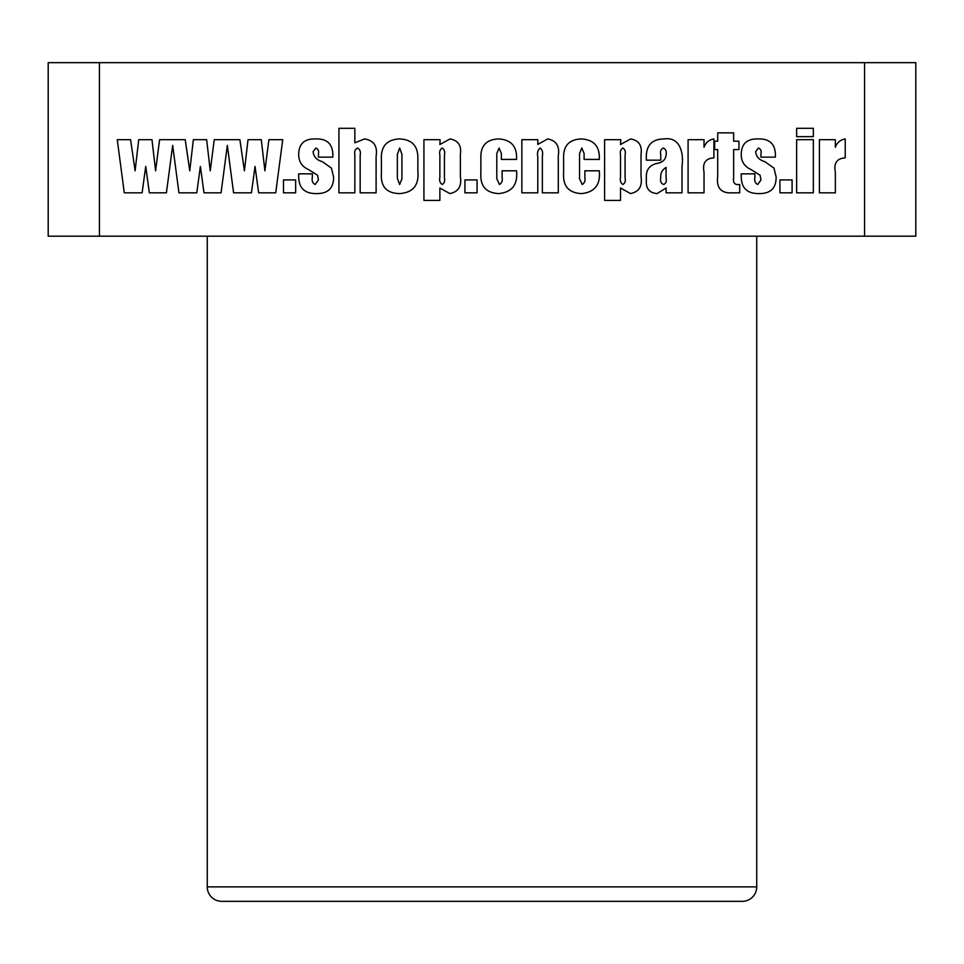 <?xml version="1.0" encoding="UTF-8"?>
<svg xmlns="http://www.w3.org/2000/svg" width="964" height="964" viewBox="0 0 964 964"><rect width="100%" height="100%" fill="white"/><g stroke="black" fill="none" stroke-linecap="round" stroke-linejoin="round"><path stroke-width="1.45" d="M207.26 236.18L207.26 886.88A14.46 14.46 0 0 0 221.72 901.34L742.28 901.34A14.46 14.46 0 0 0 756.74 886.88L756.74 236.18M338.918 128.308L354.848 128.308L354.848 142.841L364.561 138.936C373.863 140.443 377.719 146.239 376.105 156.313L376.105 192.824L360.162 192.824L360.162 155.349C360.885 151.83 360.006 149.396 357.511 148.034C355.113 149.3 354.222 151.553 354.848 154.818L354.848 192.824L338.918 192.824L338.918 128.308M423.931 139.696L440.126 139.696L439.873 144.504L450.031 138.936C458.225 140.419 461.66 145.588 460.37 154.469L460.37 176.689C461.889 186.221 458.382 191.848 449.851 193.583L439.873 188.016L439.873 200.416L423.931 200.416L423.931 139.696M498.557 138.936C511.233 139.708 517.234 146.54 516.535 159.422L501.352 159.422L501.352 153.421L499.039 148.034L496.797 153.553L496.797 178.762L499.485 184.473C501.883 183.04 502.75 180.63 502.111 177.256L502.111 170.809L516.535 170.809C517.921 184.666 511.992 192.258 498.762 193.583C485.977 192.957 480.012 186.04 480.867 172.845L480.867 157.843C480.53 145.769 486.434 139.467 498.557 138.936M581.292 138.936C593.981 139.708 599.97 146.54 599.283 159.422L584.1 159.422L584.1 153.421L581.786 148.034L579.545 153.553L579.545 178.762L582.22 184.473C584.618 183.04 585.497 180.63 584.859 177.256L584.859 170.809L599.283 170.809C600.656 184.666 594.728 192.258 581.497 193.583C568.724 192.957 562.759 186.04 563.603 172.845L563.603 157.843C563.277 145.769 569.17 139.467 581.292 138.936M660.762 154.614L660.762 160.181L646.338 160.181L646.338 156.674C646.374 144.998 652.327 139.081 664.208 138.936C680.488 136.526 683.838 153.939 682.018 166.254L682.018 192.824L666.076 192.824L666.076 187.968L657.123 193.583C649.483 192.921 645.892 188.667 646.338 180.81L646.338 176.46C646.302 169.375 649.941 165.001 657.243 163.326C662.774 162.422 665.726 159.554 666.076 154.734C666.702 151.469 665.775 149.239 663.304 148.034C660.894 149.119 660.051 151.312 660.762 154.614M717.698 132.863L733.64 132.863L733.64 141.214L738.954 141.214L738.954 149.553L733.64 149.553L733.64 178.027C732.833 182.979 734.857 185.124 739.713 184.473L739.713 192.824L732.941 192.824C721.277 193.68 716.192 188.221 717.698 176.436L717.698 149.553L714.661 149.553L714.661 141.214L717.698 141.214L717.698 132.863M779.936 179.919L792.083 179.919L792.083 192.824L779.936 192.824L779.936 179.919M796.638 139.696L813.339 139.696L813.339 192.824L796.638 192.824L796.638 139.696M143.696 181.256L142.118 192.824L124.284 192.824L117.259 139.696L130.586 139.696L135.105 170.833L138.708 139.696L151.987 139.696L155.602 170.833L159.578 139.696L185.233 139.696L189.751 170.833L193.354 139.696L206.645 139.696L210.248 170.833L214.237 139.696L239.891 139.696L244.41 170.833L248.013 139.696L261.292 139.696L264.907 170.833L268.884 139.696L282.741 139.696L275.716 192.824L258.641 192.824L255.038 166.435L251.435 192.824L233.589 192.824L227.323 145.431L221.069 192.824L203.982 192.824L200.379 166.435L196.777 192.824L178.943 192.824L172.677 145.431L166.411 192.824L149.336 192.824L145.733 166.435L143.696 181.256M99.425 236.18L99.425 62.66L864.575 62.66L864.575 236.18L48.2 236.18L48.2 62.66L99.425 62.66M283.5 179.919L295.647 179.919L295.647 192.824L283.5 192.824L283.5 179.919M819.412 139.696L835.354 139.696L835.354 147.227C837.101 142.503 840.391 139.732 845.223 138.936L845.223 157.903C836.909 158.361 833.619 163.109 835.354 172.134L835.354 192.824L819.412 192.824L819.412 139.696M796.638 128.308L813.339 128.308L813.339 136.659L796.638 136.659L796.638 128.308M775.381 154.023L775.381 157.144L760.958 157.144L760.958 154.059C761.62 150.962 760.765 148.95 758.415 148.034L755.643 151.637C756.222 156.77 759.295 160.12 764.874 161.663L773.971 168.134L776.141 176.966C776.225 188.064 770.646 193.607 759.379 193.583C747.317 193.848 741.268 188.125 741.232 176.424L741.232 173.845L754.884 173.845L754.884 177.352C754.197 180.834 755.137 183.208 757.716 184.473L760.958 180.003L760.114 175.243L751.064 169.58C744.533 166.603 741.256 161.603 741.232 154.589C741.316 143.901 746.883 138.683 757.921 138.936C769.055 138.515 774.875 143.54 775.381 154.023M688.091 139.696L704.033 139.696L704.033 147.227C705.781 142.503 709.07 139.732 713.902 138.936L713.902 157.903C705.588 158.361 702.31 163.109 704.033 172.134L704.033 192.824L688.091 192.824L688.091 139.696M604.597 139.696L620.792 139.696L620.527 144.504L630.697 138.936C638.879 140.419 642.325 145.588 641.024 154.469L641.024 176.689C642.542 186.221 639.036 191.848 630.504 193.583L620.527 188.016L620.527 200.416L604.597 200.416L604.597 139.696M521.849 139.696L537.792 139.696L537.792 144.431L547.648 138.936C556.264 140.563 559.819 146.167 558.289 155.722L558.289 192.824L542.346 192.824L542.346 155.951C543.081 152.384 542.358 149.745 540.177 148.034C537.804 149.986 537.008 152.915 537.792 156.831L537.792 192.824L521.849 192.824L521.849 139.696M464.925 179.919L477.072 179.919L477.072 192.824L464.925 192.824L464.925 179.919M399.132 138.936C411.809 139.298 418.051 145.793 417.858 158.409L417.858 171.327C419.135 185.124 413.11 192.547 399.795 193.583C386.564 193.403 380.443 186.57 381.419 173.074L381.419 159.554C380.684 146.636 386.576 139.756 399.132 138.936M332.845 154.023L332.845 157.144L318.421 157.144L318.421 154.059C319.072 150.962 318.228 148.95 315.867 148.034L313.107 151.637C313.674 156.77 316.746 160.12 322.338 161.663L331.435 168.134L333.604 176.966C333.689 188.064 328.097 193.607 316.843 193.583C304.769 193.848 298.72 188.125 298.683 176.424L298.683 173.845L312.348 173.845L312.348 177.352C311.649 180.834 312.589 183.208 315.168 184.473L318.421 180.003L317.578 175.243L308.528 169.58C301.985 166.603 298.707 161.603 298.683 154.589C298.78 143.901 304.347 138.683 315.385 138.936C326.519 138.515 332.339 143.54 332.845 154.023M864.575 62.66L915.8 62.66L915.8 236.18L864.575 236.18M666.076 178.521L666.076 167.471C662.123 169.809 660.352 173.279 660.762 177.87C660.099 181.184 661.027 183.389 663.545 184.473C665.883 183.57 666.726 181.581 666.076 178.521M625.082 177.991L625.082 155.083C625.793 151.758 625.058 149.408 622.877 148.034C620.635 149.432 619.852 151.782 620.527 155.083L620.527 177.231C619.84 180.605 620.635 183.027 622.913 184.473C625.009 183.232 625.732 181.063 625.082 177.991M444.428 177.991L444.428 155.083C445.139 151.758 444.404 149.408 442.223 148.034C439.97 149.432 439.186 151.782 439.873 155.083L439.873 177.231C439.174 180.605 439.97 183.027 442.259 184.473C444.356 183.232 445.079 181.063 444.428 177.991M401.916 178.93L401.916 154.276L399.674 148.034L397.361 154.276L397.361 178.388L399.638 184.473L401.916 178.93M207.26 886.88L756.74 886.88"/></g></svg>
